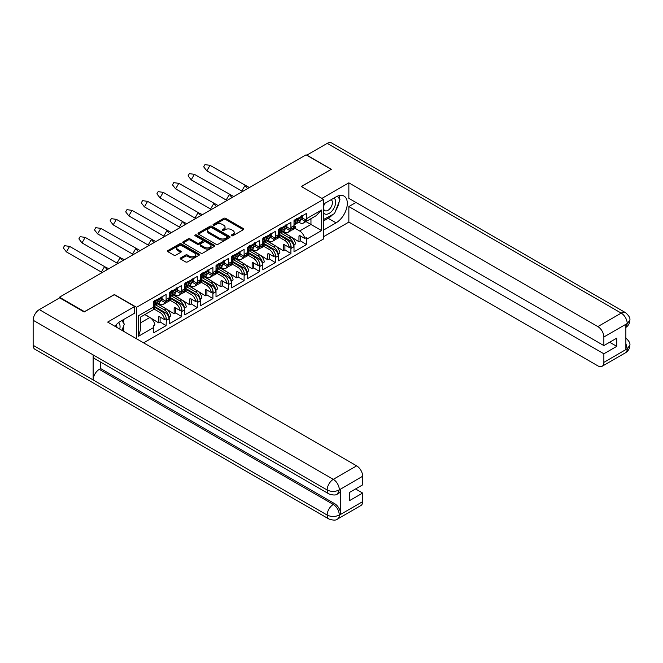 <?xml version="1.0" encoding="UTF-8"?>
<svg xmlns="http://www.w3.org/2000/svg" width="663" height="663" viewBox="0 0 663 663"><rect width="100%" height="100%" fill="white"/><g stroke="black" fill="none" stroke-linecap="round" stroke-linejoin="round"><path stroke-width="0.99" d="M231.536 235.713A0.97 0.564 0 0 0 232.904 235.713L243.338 229.688A1.392 0.804 0 0 0 243.744 229.125A1.392 0.804 0 0 0 243.338 228.561L225.669 218.359A1.392 0.804 0 0 0 223.704 218.359L213.279 224.376A0.97 0.564 0 0 0 214.646 225.171L215.997 224.392A4.442 2.561 0 0 1 222.279 224.392L223.754 225.246A4.442 2.561 0 0 1 225.055 227.053A4.442 2.561 0 0 1 223.754 228.868L222.403 229.647A0.97 0.564 0 0 0 223.779 230.442L225.13 229.663A4.442 2.561 0 0 1 231.412 229.663L232.879 230.517A4.442 2.561 0 0 1 234.18 232.323A4.442 2.561 0 0 1 232.879 234.138L231.536 234.917A0.97 0.564 0 0 0 231.536 235.713L231.536 234.917M180.609 257.915A1.392 0.804 0 0 0 180.203 258.479A1.392 0.804 0 0 0 180.609 259.051L185.574 261.91A1.392 0.804 0 0 0 187.53 261.91L199.115 255.222A1.392 0.804 0 0 0 199.522 254.658A1.392 0.804 0 0 0 199.115 254.086L181.447 243.885A1.392 0.804 0 0 0 179.482 243.885L167.905 250.573A1.392 0.804 0 0 0 167.499 251.144A1.392 0.804 0 0 0 167.905 251.708L173.888 255.164A1.392 0.804 0 0 0 175.852 255.164L180.808 252.305A1.392 0.804 0 0 0 181.214 251.733A1.392 0.804 0 0 0 180.808 251.169L177.841 249.454A3.713 2.146 0 0 1 176.756 247.937A3.713 2.146 0 0 1 179.043 245.956A3.713 2.146 0 0 1 183.087 246.421L194.723 253.142A3.713 2.146 0 0 1 195.809 254.658A3.713 2.146 0 0 1 193.521 256.639A3.713 2.146 0 0 1 189.469 256.175L187.53 255.056A1.392 0.804 0 0 0 185.574 255.056L180.609 257.915L180.609 259.051L185.574 256.208L185.574 255.056M114.251 294.728L84.45 311.651L59.455 297.215L59.455 297.96M114.251 294.438L136.553 307.317L323.561 199.348L323.561 238.962L143.606 342.854M331.061 169.446L301.259 186.477L323.561 199.348M331.061 169.272L306.057 154.835L59.455 297.215M216.097 244.282A1.392 0.804 0 0 0 218.061 244.282L229.647 237.594A1.392 0.804 0 0 0 230.053 237.031A1.392 0.804 0 0 0 229.647 236.467L211.978 226.265A1.392 0.804 0 0 0 210.014 226.265L198.428 232.953A1.392 0.804 0 0 0 198.022 233.517A1.392 0.804 0 0 0 198.428 234.08L216.097 244.282M195.428 235.92A0.97 0.564 0 0 1 196.414 236.061L196.414 234.909L214.381 245.277A1.392 0.804 0 0 1 214.787 245.84A1.392 0.804 0 0 1 214.381 246.412L202.795 253.1A1.392 0.804 0 0 1 200.831 253.1L183.162 242.898L183.162 241.763A1.392 0.804 0 0 0 182.756 242.326A1.392 0.804 0 0 0 183.162 242.898M183.162 241.763L188.126 238.904A1.392 0.804 0 0 1 190.082 238.904L197.251 243.039A1.392 0.804 0 0 0 199.215 243.039L202.505 241.141A1.392 0.804 0 0 0 202.911 240.57A1.392 0.804 0 0 0 202.505 240.006L195.046 235.696A0.97 0.564 0 0 1 196.414 234.909M153.717 305.966L165.352 312.687A5.089 2.942 60 0 1 168.957 318.92L168.957 317.884A6.506 3.754 -120 0 0 164.349 309.919L166.156 308.875L157.438 303.845M166.156 308.875A6.506 3.754 -120 0 1 170.698 316.002L169.148 316.897A6.506 3.754 60 0 1 169.206 317.743L169.206 323.859L181.703 316.641L181.703 310.524L181.952 311.419L184.554 309.919L184.554 308.875A6.506 3.754 -120 0 0 179.955 300.911L181.753 299.867L173.035 294.836M166.106 300.588L166.355 300.447A6.506 3.754 60 0 1 165.004 303.422L163.206 304.466A6.506 3.754 -120 0 0 164.499 302.262L166.048 301.367A6.506 3.754 -120 0 0 166.106 300.588L166.106 294.471L153.601 301.69L153.601 307.002A7.492 4.326 60 0 1 153.418 308.51L154.968 307.615A7.492 4.326 60 0 1 153.601 309.538L140.747 316.955L140.747 328.856L138.55 336.24L138.55 315.687C141.41 317.337 141.41 317.337 138.55 315.687L153.601 307.002M158.432 303.264L159.957 304.143A6.506 3.754 -120 0 0 163.206 304.466M181.753 299.867A6.506 3.754 -120 0 1 186.303 307.002L184.753 307.897A6.506 3.754 60 0 1 184.803 308.734L184.803 314.85L197.301 307.632L197.301 301.516L197.557 302.411L200.151 300.911L200.151 299.867A6.506 3.754 -120 0 0 195.552 291.902L197.35 290.866L188.632 285.828M181.703 291.587L181.952 291.438A6.506 3.754 60 0 1 180.609 294.422L178.803 295.458A6.506 3.754 -120 0 0 180.104 293.253L181.654 292.358A6.506 3.754 -120 0 0 181.703 291.587L181.703 285.463L169.206 292.681L169.206 298.798A6.506 3.754 -120 0 1 169.148 299.577L170.698 298.681L169.206 297.82M174.037 294.256L175.554 295.134A6.506 3.754 -120 0 0 178.803 295.458M197.35 290.866A6.506 3.754 -120 0 1 201.9 297.994L200.35 298.889A6.506 3.754 60 0 1 200.4 299.726L200.4 305.842L212.906 298.632L212.906 292.507L213.154 293.402L215.757 291.902L215.757 290.866A6.506 3.754 -120 0 0 211.157 282.894L212.956 281.858L204.237 276.819M197.301 282.579L197.557 282.43A6.506 3.754 60 0 1 196.207 285.413L194.408 286.449A6.506 3.754 -120 0 0 195.701 284.253L197.251 283.358A6.506 3.754 -120 0 0 197.301 282.579L197.301 276.454L184.803 283.673L184.803 289.797A6.506 3.754 -120 0 1 184.753 290.568L186.303 289.681L184.803 288.811M189.635 285.256L191.151 286.126A6.506 3.754 -120 0 0 194.408 286.449M212.956 281.858A6.506 3.754 -120 0 1 217.497 288.985L215.947 289.88A6.506 3.754 60 0 1 216.005 290.717L216.005 296.842L228.503 289.623L228.503 283.499L228.752 284.394L231.354 282.894L231.354 281.858A6.506 3.754 -120 0 0 226.754 273.885L228.553 272.849L219.834 267.819M212.906 273.57L213.154 273.429A6.506 3.754 60 0 1 211.804 276.405L210.005 277.441A6.506 3.754 -120 0 0 211.298 275.244L212.848 274.349A6.506 3.754 -120 0 0 212.906 273.57L212.906 267.454L200.4 274.664L200.4 280.789A6.506 3.754 -120 0 1 200.35 281.568L201.9 280.673L200.4 279.803M205.24 276.247L206.757 277.126A6.506 3.754 -120 0 0 210.005 277.441M228.553 272.849A6.506 3.754 -120 0 1 233.103 279.977L231.553 280.872A6.506 3.754 60 0 1 231.602 281.709L231.602 287.833L244.108 280.615L244.108 274.499L244.357 275.394L246.959 273.885L246.959 272.849A6.506 3.754 -120 0 0 242.351 264.885L244.158 263.841L235.431 258.81M228.503 264.562L228.752 264.421A6.506 3.754 60 0 1 227.409 267.396L225.611 268.44A6.506 3.754 -120 0 0 226.903 266.236L228.453 265.341A6.506 3.754 -120 0 0 228.503 264.562L228.503 258.446L216.005 265.664L216.005 271.78A6.506 3.754 -120 0 1 215.947 272.559L217.497 271.664L216.005 270.802M220.837 267.239L222.354 268.117A6.506 3.754 -120 0 0 225.611 268.44M244.158 263.841A6.506 3.754 -120 0 1 248.7 270.968L247.15 271.863A6.506 3.754 60 0 1 247.208 272.708L247.208 278.825L259.705 271.606L259.705 265.49L259.954 266.385L262.556 264.885L262.556 263.841A6.506 3.754 -120 0 0 257.957 255.877L259.755 254.832L251.037 249.802M244.108 255.553L244.357 255.412A6.506 3.754 60 0 1 243.006 258.388L241.208 259.432A6.506 3.754 -120 0 0 242.501 257.227L244.05 256.332A6.506 3.754 -120 0 0 244.108 255.553L244.108 249.437L231.602 256.656L231.602 262.772A6.506 3.754 -120 0 1 231.553 263.551L233.103 262.656L231.602 261.794M236.434 258.23L237.959 259.109A6.506 3.754 -120 0 0 241.208 259.432M259.755 254.832A6.506 3.754 -120 0 1 264.305 261.968L262.755 262.863A6.506 3.754 60 0 1 262.805 263.7L262.805 269.816L275.302 262.598L275.302 256.482L275.559 257.377L278.153 255.877L278.153 254.832A6.506 3.754 -120 0 0 273.554 246.868L275.352 245.832L266.634 240.793M259.705 246.553L259.954 246.404A6.506 3.754 60 0 1 258.611 249.387L256.805 250.423A6.506 3.754 -120 0 0 258.106 248.219L259.656 247.324A6.506 3.754 -120 0 0 259.705 246.553L259.705 240.429L247.208 247.647L247.208 253.772A6.506 3.754 -120 0 1 247.15 254.542L248.7 253.647L247.208 252.785M252.039 249.222L253.556 250.1A6.506 3.754 -120 0 0 256.805 250.423M275.352 245.832A6.506 3.754 -120 0 1 279.902 252.959L278.352 253.854A6.506 3.754 60 0 1 278.402 254.691L278.402 260.808L290.908 253.597L290.908 247.473L291.156 248.368L293.759 246.868L293.759 245.832A6.506 3.754 -120 0 0 289.159 237.86L290.958 236.824L282.239 231.785M275.302 237.545L275.559 237.395A6.506 3.754 60 0 1 274.209 240.379L272.41 241.415A6.506 3.754 -120 0 0 273.703 239.219L275.253 238.324A6.506 3.754 -120 0 0 275.302 237.545L275.302 231.42L262.805 238.639L262.805 244.763A6.506 3.754 -120 0 1 262.755 245.542L264.305 244.647L262.805 243.777M267.637 240.221L269.153 241.092A6.506 3.754 -120 0 0 272.41 241.415M155.631 304.881L164.349 309.919M171.228 295.872L179.955 300.911M186.833 286.864L195.552 291.902M202.43 277.863L211.157 282.894M218.036 268.855L226.754 273.885M233.633 259.846L242.351 264.885M249.23 250.838L257.957 255.877M264.835 241.829L273.554 246.868M290.958 236.824A6.506 3.754 -120 0 1 295.499 243.951L293.949 244.846A6.506 3.754 60 0 1 294.007 245.683L294.007 251.807L306.505 244.589L306.505 239.277A7.492 4.326 -120 0 0 306.323 237.553L304.765 238.448L299.958 235.672A1.417 0.82 -120 0 0 299.253 235.597A1.417 0.82 -120 0 0 298.955 236.243L298.955 241.771L282.554 231.611M290.908 228.536L291.156 228.395A6.506 3.754 60 0 1 289.806 231.37L288.007 232.406A6.506 3.754 -120 0 0 289.3 230.21L290.85 229.315A6.506 3.754 -120 0 0 290.908 228.536L290.908 222.42L278.402 229.63L278.402 235.755A6.506 3.754 -120 0 1 278.352 236.534L279.902 235.638L278.402 234.768M283.242 231.213L284.759 232.091A6.506 3.754 -120 0 0 288.007 232.406M280.432 232.829L289.159 237.86M294.007 225.768L295.499 226.63L293.949 227.525A6.506 3.754 -120 0 0 294.007 226.746L294.007 220.63L306.505 213.411L306.505 218.724L321.555 210.03L321.555 230.583L306.505 239.277M290.842 230.152A6.506 3.754 -120 0 0 292.408 229.87L294.206 228.834A6.506 3.754 -120 0 0 295.499 226.63M279.28 237.238L284.759 240.404A6.506 3.754 -120 0 1 289.3 247.531L284.352 244.672A1.417 0.82 -120 0 0 283.648 244.606A1.417 0.82 -120 0 0 283.358 245.252L283.358 250.771L266.949 240.611M285.546 228.039L289.3 230.21M275.236 239.161A6.506 3.754 -120 0 0 276.811 238.879L278.609 237.835A6.506 3.754 -120 0 0 279.902 235.638M263.683 246.246L269.153 249.412A6.506 3.754 -120 0 1 273.703 256.54L268.755 253.68A1.417 0.82 -120 0 0 268.051 253.614A1.417 0.82 -120 0 0 267.753 254.261L267.753 259.78L251.352 249.619M269.94 237.047L273.703 239.219M259.639 248.161A6.506 3.754 -120 0 0 261.205 247.879L263.012 246.843A6.506 3.754 -120 0 0 264.305 244.647M248.078 255.255L253.556 258.413A6.506 3.754 -120 0 1 258.106 265.54L253.158 262.689A1.417 0.82 -120 0 0 252.446 262.614A1.417 0.82 -120 0 0 252.155 263.269L252.155 268.788L235.746 258.628M254.343 246.056L258.106 248.219M244.034 257.169A6.506 3.754 -120 0 0 245.608 256.888L247.407 255.852A6.506 3.754 -120 0 0 248.7 253.647M232.481 264.264L237.959 267.421A6.506 3.754 -120 0 1 242.501 274.548L237.553 271.697A1.417 0.82 -120 0 0 236.848 271.623A1.417 0.82 -120 0 0 236.558 272.269L236.558 277.797L220.149 267.637M238.738 255.056L242.501 257.227M228.437 266.178A6.506 3.754 -120 0 0 230.011 265.896L231.81 264.86A6.506 3.754 -120 0 0 233.103 262.656M216.876 273.264L222.354 276.43A6.506 3.754 -120 0 1 226.903 283.557L221.956 280.698A1.417 0.82 -120 0 0 221.251 280.631A1.417 0.82 -120 0 0 220.953 281.278L220.953 286.797L204.552 276.645M223.141 264.065L226.903 266.236M212.84 275.186A6.506 3.754 -120 0 0 214.406 274.905L216.204 273.86A6.506 3.754 -120 0 0 217.497 271.664M201.279 282.272L206.757 285.438A6.506 3.754 -120 0 1 211.298 292.565L206.35 289.706A1.417 0.82 -120 0 0 205.646 289.64A1.417 0.82 -120 0 0 205.356 290.286L205.356 295.806L188.947 285.645M207.544 273.073L211.298 275.244M197.234 284.195A6.506 3.754 -120 0 0 198.809 283.913L200.607 282.869A6.506 3.754 -120 0 0 201.9 280.673M185.681 291.281L191.151 294.447A6.506 3.754 -120 0 1 195.701 301.574L190.753 298.715A1.417 0.82 -120 0 0 190.049 298.648A1.417 0.82 -120 0 0 189.751 299.295L189.751 304.814L173.35 294.654M191.939 282.082L195.701 284.253M181.637 293.195A6.506 3.754 -120 0 0 183.203 292.913L185.01 291.877A6.506 3.754 -120 0 0 186.303 289.681M170.076 300.289L175.554 303.447A6.506 3.754 -120 0 1 180.104 310.574L175.156 307.723A1.417 0.82 -120 0 0 174.444 307.649A1.417 0.82 -120 0 0 174.154 308.303L174.154 313.823L157.744 303.662M176.341 291.09L180.104 293.253M166.032 302.204A6.506 3.754 -120 0 0 167.606 301.922L169.405 300.886A6.506 3.754 -120 0 0 170.698 298.681M154.156 309.107L159.957 312.455A6.506 3.754 -120 0 1 164.499 319.583L159.551 316.732A1.417 0.82 -120 0 0 158.847 316.657A1.417 0.82 -120 0 0 158.556 317.304L158.556 322.831L145.056 314.469M160.736 300.09L164.499 302.262M136.553 338.785L136.553 307.317M166.355 300.447L166.355 299.411L168.957 297.902L169.206 298.798M181.952 291.438L181.952 290.402L184.554 288.902L184.803 289.797M197.557 282.43L197.557 281.394L200.151 279.894L200.4 280.789M213.154 273.429L213.154 272.385L215.757 270.885L216.005 271.78M228.752 264.421L228.752 263.377L231.354 261.877L231.602 262.772M244.357 255.412L244.357 254.377L246.959 252.876L247.208 253.772M259.954 246.404L259.954 245.368L262.556 243.868L262.805 244.763M275.559 237.395L275.559 236.359L278.153 234.859L278.402 235.755M291.156 228.395L291.156 227.351L293.759 225.851L294.007 226.746M168.957 318.92L166.355 320.428L166.355 319.384A6.506 3.754 60 0 0 161.755 311.419L153.601 306.712M160.106 317.047L160.106 321.936L166.106 325.649L166.355 319.384M166.106 325.649L153.601 332.867L153.601 327.555L138.55 336.24M164.499 319.583L166.048 318.688A6.506 3.754 60 0 1 166.106 319.533M180.104 310.574L181.654 309.679A6.506 3.754 60 0 1 181.703 310.524M175.703 308.038L175.703 312.928L181.703 316.641M195.701 301.574L197.251 300.679A6.506 3.754 60 0 1 197.301 301.516M191.3 299.03L191.3 303.919L197.301 307.632M211.298 292.565L212.848 291.67A6.506 3.754 60 0 1 212.906 292.507M206.906 290.029L206.906 294.911L212.906 298.632M226.903 283.557L228.453 282.662A6.506 3.754 60 0 1 228.503 283.499M222.503 281.021L222.503 285.902L228.503 289.623M242.501 274.548L244.05 273.653A6.506 3.754 60 0 1 244.108 274.499M238.108 272.012L238.108 276.902L244.108 280.615M258.106 265.54L259.656 264.653A6.506 3.754 60 0 1 259.705 265.49M253.705 263.004L253.705 267.893L259.705 271.606M273.703 256.54L275.253 255.645A6.506 3.754 60 0 1 275.302 256.482M269.302 253.995L269.302 258.885L275.302 262.598M289.3 247.531L290.85 246.636A6.506 3.754 60 0 1 290.908 247.473M284.908 244.995L284.908 249.876L290.908 253.597M286.781 226.961L290.85 229.315M161.979 299.021L166.048 301.367M177.576 290.013L181.654 292.358M193.182 281.004L197.251 283.358M208.779 271.996L212.848 274.349M224.384 262.987L228.453 265.341M239.981 253.987L244.05 256.332M255.578 244.979L259.656 247.324M271.184 235.97L275.253 238.324M175.554 303.447L177.352 302.411L169.206 297.704M191.151 294.447L192.958 293.402L184.803 288.695M206.757 285.438L208.555 284.394L200.4 279.695M222.354 276.43L224.152 275.394L216.005 270.686M237.959 267.421L239.757 266.385L231.602 261.678M253.556 258.413L255.354 257.377L247.208 252.669M269.153 249.412L270.96 248.368L262.805 243.661M284.759 240.404L286.557 239.36L278.402 234.661M304.765 238.448A7.492 4.326 -120 0 0 299.659 230.989L294.878 228.229M305.95 221.575L321.555 230.583M298.839 222.204L299.659 222.677A7.492 4.326 -120 0 0 303.405 223.05A7.492 4.326 -120 0 0 304.765 221.127L306.323 220.232A7.492 4.326 -120 0 0 306.505 218.724M140.747 322.732L149.855 317.478L144.849 314.594M301.143 219.03L304.765 221.127M300.505 235.987L300.505 240.876L306.505 244.589M300.505 240.876L298.955 241.771M302.386 217.961L306.323 220.232M284.908 249.876L283.358 250.771M269.302 258.885L267.753 259.78M253.705 267.893L252.155 268.788M238.108 276.902L236.558 277.797M222.503 285.902L220.953 286.797M206.906 294.911L205.356 295.806M191.3 303.919L189.751 304.814M175.703 312.928L174.154 313.823M153.601 306.828L154.968 307.615M149.855 317.478A7.492 4.326 60 0 1 154.968 324.936L153.418 325.831A7.492 4.326 60 0 1 153.601 327.555M160.106 321.936L158.556 322.831M276.811 238.879A6.506 3.754 -120 0 0 278.153 235.895M261.205 247.879A6.506 3.754 -120 0 0 262.556 244.904M245.608 256.888A6.506 3.754 -120 0 0 246.959 253.912M230.011 265.896A6.506 3.754 -120 0 0 231.354 262.921M214.406 274.905A6.506 3.754 -120 0 0 215.757 271.929M198.809 283.913A6.506 3.754 -120 0 0 200.151 280.93M183.203 292.913A6.506 3.754 -120 0 0 184.554 289.938M167.606 301.922A6.506 3.754 -120 0 0 168.957 298.947M292.408 229.87A6.506 3.754 -120 0 0 293.759 226.895M286.557 239.36A6.506 3.754 60 0 1 291.156 247.332M270.96 248.368A6.506 3.754 60 0 1 275.559 256.341M255.354 257.377A6.506 3.754 60 0 1 259.954 265.341M239.757 266.385A6.506 3.754 60 0 1 244.357 274.349M224.152 275.394A6.506 3.754 60 0 1 228.752 283.358M208.555 284.394A6.506 3.754 60 0 1 213.154 292.366M192.958 293.402A6.506 3.754 60 0 1 197.557 301.375M177.352 302.411A6.506 3.754 60 0 1 181.952 310.375M278.518 233.915L290.154 240.636A5.089 2.942 60 0 1 293.759 246.868M293.759 225.851A5.089 2.942 60 0 1 292.698 228.18L291.115 229.1M262.921 242.923L274.557 249.636A5.089 2.942 60 0 1 278.153 255.877M278.153 234.859A5.089 2.942 60 0 1 277.101 237.188L275.51 238.108M169.322 296.966L180.958 303.679A5.089 2.942 60 0 1 184.554 309.919M184.919 287.957L196.555 294.67A5.089 2.942 60 0 1 200.151 300.911M200.516 278.949L212.152 285.67A5.089 2.942 60 0 1 215.757 291.902M216.121 269.94L227.757 276.662A5.089 2.942 60 0 1 231.354 282.894M231.719 260.94L243.354 267.653A5.089 2.942 60 0 1 246.959 273.885M247.324 251.932L258.96 258.645A5.089 2.942 60 0 1 262.556 264.885M168.957 297.902A5.089 2.942 60 0 1 167.896 300.24L166.305 301.151M184.554 288.902A5.089 2.942 60 0 1 183.502 291.231L181.911 292.151M200.151 279.894A5.089 2.942 60 0 1 199.099 282.223L197.508 283.142M215.757 270.885A5.089 2.942 60 0 1 214.696 273.214L213.113 274.134M231.354 261.877A5.089 2.942 60 0 1 230.301 264.214L228.71 265.125M246.959 252.876A5.089 2.942 60 0 1 245.898 255.205L244.307 256.125M262.556 243.868A5.089 2.942 60 0 1 261.504 246.197L259.913 247.117M303.405 223.05L316.259 215.624L321.555 210.03M231.917 235.854L232.879 235.299A4.442 2.561 0 0 0 234.18 233.484L234.18 232.323M225.055 227.053L225.055 228.213A4.442 2.561 0 0 1 223.754 230.028L222.793 230.583M243.338 228.561L243.338 229.688L225.669 219.511A1.392 0.804 0 0 0 223.704 219.511L213.66 225.312M229.622 237.611L211.978 227.417A1.392 0.804 0 0 0 210.014 227.417L198.444 234.097L198.428 232.953M227.194 237.429A0.97 0.564 0 0 0 227.194 236.633L211.679 227.682A0.97 0.564 0 0 0 210.304 227.682L208.886 228.503A4.442 2.561 0 0 0 207.585 230.318A4.442 2.561 0 0 0 208.886 232.125L219.486 238.249A4.442 2.561 0 0 0 225.768 238.249L227.194 237.429L227.194 238.581A0.97 0.564 0 0 0 227.475 238.183L227.475 237.031M207.585 230.318L207.585 231.47A4.442 2.561 0 0 0 208.886 233.285L208.886 232.125M227.194 238.581L225.768 239.401A4.442 2.561 0 0 1 219.486 239.401L208.886 233.285M183.187 242.907L188.126 240.056L188.126 238.904M202.911 240.57L202.911 241.73A1.392 0.804 0 0 1 202.505 242.293L199.215 244.191A1.392 0.804 0 0 1 197.251 244.191L190.082 240.056A1.392 0.804 0 0 0 188.126 240.056M196.414 236.061L214.364 246.421M204.685 247.332A3.713 2.146 0 0 0 208.737 247.796A3.713 2.146 0 0 0 211.025 245.816A3.713 2.146 0 0 0 209.939 244.299L205.837 241.929A1.392 0.804 0 0 0 203.881 241.929L200.591 243.835A1.392 0.804 0 0 0 200.185 244.398A1.392 0.804 0 0 0 200.591 244.962L204.685 247.332L204.685 248.484A3.713 2.146 0 0 0 208.737 248.948A3.713 2.146 0 0 0 211.025 246.968L211.025 245.816M200.185 244.398L200.185 245.55A1.392 0.804 0 0 0 200.591 246.122L200.591 244.962M204.685 248.484L200.591 246.122M195.809 254.658L195.809 255.81A3.713 2.146 0 0 1 193.521 257.791A3.713 2.146 0 0 1 189.469 257.327L187.53 256.208A1.392 0.804 0 0 0 185.574 256.208M176.756 247.937L176.756 249.097A3.713 2.146 0 0 0 177.841 250.614L177.841 249.454M180.808 251.169L180.808 252.305L177.841 250.614M199.115 254.086L199.115 255.222L181.447 245.045A1.392 0.804 0 0 0 179.482 245.045L167.921 251.716M247.572 188.607L244.962 185.516L241.771 191.019L242.393 191.59M209.997 165.327L206.815 170.839L203.682 166.827L204.958 164.623L209.997 165.327L249.653 187.712M241.804 191.052L206.815 170.839L241.771 191.019M294.621 224.492A9.473 5.478 -119.9 0 0 295.433 224.169L299.179 222.006A9.473 5.478 -119.9 0 0 300.961 219.378L302.278 218.376L302.659 216.801L301.499 215.798M294.007 224.981A9.473 5.478 -119.9 0 0 295.715 222.395L296.162 220.539L294.994 219.536M295.433 224.169A9.473 5.478 -119.9 0 0 297.215 221.533L297.662 219.677L296.494 218.674L296.046 220.539M294.007 221.774L296.162 220.539M297.662 219.677L302.659 216.801M231.967 197.607L229.357 194.516L226.174 200.027L226.787 200.599M194.4 174.336L191.209 179.839L188.085 175.836L189.353 173.631L194.4 174.336L234.047 196.72M226.207 200.06L191.209 179.839L226.174 200.027M279.024 233.5A9.473 5.478 -119.9 0 0 279.827 233.169L283.582 231.014A9.473 5.478 -119.9 0 0 285.363 228.387L286.681 227.384L287.062 225.801L285.894 224.807M278.402 233.989A9.473 5.478 -119.9 0 0 280.109 231.404L280.557 229.547L279.396 228.544M279.827 233.169A9.473 5.478 -119.9 0 0 281.609 230.542L282.057 228.677L280.897 227.682L280.449 229.539M278.402 230.782L280.557 229.547M282.057 228.677L287.062 225.801M216.37 206.616L213.759 203.524L210.569 209.036L211.19 209.607M178.795 183.344L175.612 188.847L172.479 184.844L173.756 182.64L178.795 183.344L218.45 205.729M210.61 209.069L175.612 188.847L210.569 209.036M263.418 242.509A9.473 5.478 -119.9 0 0 264.23 242.177L267.976 240.023A9.473 5.478 -119.9 0 0 269.766 237.395L271.084 236.393L271.457 234.81L270.297 233.807M262.805 242.998A9.473 5.478 -119.9 0 0 264.512 240.412L264.96 238.547L263.791 237.553M264.23 242.177A9.473 5.478 -119.9 0 0 266.012 239.55L266.46 237.686L265.291 236.691L264.844 238.547M262.805 239.791L264.96 238.547M266.46 237.686L271.457 234.81M200.773 215.624L198.162 212.533L194.972 218.044L195.593 218.616M163.197 192.345L160.007 197.856L156.882 193.845L158.159 191.648L163.197 192.345L199.778 213.478L202.853 214.737M195.005 218.077L160.007 197.856L194.972 218.044M247.821 251.517A9.473 5.478 -119.9 0 0 248.625 251.186L252.379 249.031A9.473 5.478 -119.9 0 0 254.161 246.396L255.479 245.401L255.86 243.818L254.691 242.815M247.208 252.006A9.473 5.478 -119.9 0 0 248.915 249.421L249.363 247.556L248.194 246.561M248.625 251.186A9.473 5.478 -119.9 0 0 250.415 248.559L250.863 246.694L249.694 245.691L249.247 247.556M247.208 248.799L249.363 247.556M250.863 246.694L255.86 243.818M185.168 224.633L182.557 221.541L179.375 227.044L179.988 227.624M147.6 201.353L144.41 206.864L141.277 202.853L142.553 200.649L147.6 201.353L184.181 222.486L187.248 223.738M179.408 227.077L144.41 206.864L179.375 227.044M232.216 260.518A9.473 5.478 -119.9 0 0 233.028 260.194L236.782 258.031A9.473 5.478 -119.9 0 0 238.564 255.404L239.882 254.401L240.263 252.827L239.094 251.824M231.602 261.015A9.473 5.478 -119.9 0 0 233.31 258.429L233.757 256.564L232.597 255.562M233.028 260.194A9.473 5.478 -119.9 0 0 234.81 257.559L235.257 255.703L234.097 254.7L233.649 256.564M231.602 257.808L233.757 256.564M235.257 255.703L240.263 252.827M169.571 233.641L166.96 230.55L163.769 236.053L164.391 236.625M131.995 210.362L128.813 215.873L125.68 211.862L126.956 209.657L131.995 210.362L171.651 232.746M163.802 236.086L128.813 215.873L163.769 236.053M216.619 269.526A9.473 5.478 -119.9 0 0 217.431 269.203L221.177 267.04A9.473 5.478 -119.9 0 0 222.959 264.413L224.276 263.41L224.658 261.827L223.497 260.832M216.005 270.015A9.473 5.478 -119.9 0 0 217.713 267.429L218.16 265.573L216.992 264.57M217.431 269.203A9.473 5.478 -119.9 0 0 219.213 266.567L219.66 264.711L218.492 263.708L218.044 265.573M216.005 266.808L218.16 265.573M219.66 264.711L224.658 261.827M153.965 242.641L151.355 239.55L148.172 245.061L148.785 245.633M116.398 219.37L113.207 224.873L110.083 220.87L111.351 218.666L116.398 219.37L156.045 241.755M148.205 245.095L113.207 224.873L148.172 245.061M201.022 278.535A9.473 5.478 -119.9 0 0 201.825 278.203L205.58 276.048A9.473 5.478 -119.9 0 0 207.362 273.421L208.679 272.418L209.06 270.836L207.892 269.841M200.4 279.024A9.473 5.478 -119.9 0 0 202.107 276.438L202.555 274.581L201.395 273.579M201.825 278.203A9.473 5.478 -119.9 0 0 203.607 275.576L204.055 273.711L202.895 272.717L202.447 274.573M200.4 275.816L202.555 274.581M204.055 273.711L209.06 270.836M138.368 251.65L135.758 248.559L132.567 254.07L133.188 254.642M100.793 228.379L97.61 233.882L94.477 229.879L95.754 227.674L100.793 228.379L140.448 250.763M132.608 254.103L97.61 233.882L132.567 254.07M185.416 287.543A9.473 5.478 -119.9 0 0 186.228 287.212L189.974 285.057A9.473 5.478 -119.9 0 0 191.764 282.43L193.082 281.427L193.455 279.844L192.295 278.841M184.803 288.032A9.473 5.478 -119.9 0 0 186.51 285.446L186.958 283.582L185.789 282.587M186.228 287.212A9.473 5.478 -119.9 0 0 188.01 284.584L188.458 282.72L187.289 281.725L186.842 283.582M184.803 284.825L186.958 283.582M188.458 282.72L193.455 279.844M122.771 260.658L120.16 257.567L116.97 263.078L117.591 263.65M85.195 237.379L82.005 242.89L78.88 238.879L80.157 236.683L85.195 237.379L121.777 258.512L124.851 259.772M117.003 263.103L82.005 242.89L116.97 263.078M169.819 296.552A9.473 5.478 -119.9 0 0 170.623 296.22L174.377 294.065A9.473 5.478 -119.9 0 0 176.159 291.43L177.477 290.427L177.858 288.853L176.689 287.85M169.206 297.041A9.473 5.478 -119.9 0 0 170.913 294.455L171.361 292.59L170.192 291.596M170.623 296.22A9.473 5.478 -119.9 0 0 172.413 293.593L172.861 291.728L171.692 290.726L171.245 292.59M169.206 293.833L171.361 292.59M172.861 291.728L177.858 288.853M107.166 269.667L104.555 266.576L101.373 272.079L101.986 272.659M69.598 246.387L66.408 251.899L63.275 247.887L64.551 245.683L69.598 246.387L106.179 267.521L109.246 268.772M101.406 272.112L66.408 251.899L101.373 272.079M154.214 305.552A9.473 5.478 -119.9 0 0 155.026 305.229L158.78 303.066A9.473 5.478 -119.9 0 0 160.562 300.438L161.88 299.436L162.261 297.861L161.092 296.858M153.601 306.041A9.473 5.478 -119.9 0 0 155.308 303.463L155.755 301.599L154.595 300.596M155.026 305.229A9.473 5.478 -119.9 0 0 156.808 302.593L157.255 300.737L156.095 299.734L155.648 301.599M153.601 302.842L155.755 301.599M157.255 300.737L162.261 297.861M323.561 212.922A9.191 5.304 120 0 0 332.403 210.502A9.191 5.304 120 0 0 333.986 198.063M323.561 208.373A6.29 3.63 120 0 0 324.829 210.643A6.29 3.63 120 0 0 330.199 208.356A6.29 3.63 120 0 0 331.119 199.745A6.29 3.63 120 0 0 331.102 199.729M337.492 196.149L339.953 199.646L334.558 213.552L323.561 219.503M324.331 203.64A9.191 5.304 120 0 0 323.561 205.298M324.845 203.342A6.29 3.63 120 0 0 323.561 207.113M119.738 329.08A9.191 5.304 120 0 0 120.053 326.602A9.191 5.304 120 0 0 118.528 322.649M116.812 327.389A6.29 3.63 120 0 0 116.821 327.099A6.29 3.63 120 0 0 116.166 324.804M121.835 320.544L124.346 324.124L121.934 330.34M332.569 214.704A15.912 9.183 120 0 1 328.16 218.293L336.058 222.851A15.912 9.183 120 0 0 346.451 208.828A15.912 9.183 120 0 0 344.014 196.082A15.912 9.183 120 0 0 336.058 196.87L323.561 204.088M336.058 222.851L323.561 230.069M323.561 236.708L348.854 222.097L348.854 206.566L603.86 353.793L603.86 362.396L627.355 348.713L625.864 349.409L625.864 324.58L627.215 323.511L603.86 336.995A8.486 4.898 -120 0 0 597.86 326.602L621.214 313.118L327.207 143.374L306.853 155.125L331.359 169.272L301.408 186.56M355.956 202.472L348.854 206.566M609.662 342.249L616.764 346.351L616.764 338.147L603.86 345.597L348.854 198.37L348.854 182.839L597.86 326.602M321.903 198.403L348.854 182.839M348.854 222.097L597.86 365.86A8.486 4.898 -120 0 0 602.103 366.283A8.486 4.898 -120 0 0 603.86 362.396M327.207 143.374A8.694 5.022 -60 0 1 331.558 142.943L625.565 312.687A8.694 5.022 -60 0 0 621.214 313.118A8.486 4.898 60 0 1 627.215 323.511M603.86 345.597L603.86 336.995M616.764 346.351L603.86 353.793M335.727 210.544A15.912 9.183 120 0 0 339.149 201.718M339.406 198.867A15.912 9.183 120 0 0 339.008 195.618M328.16 218.293L323.561 220.945M625.864 343.467L627.215 348.63M625.565 337.807C628.98 340.873 630.405 343.326 629.85 345.166L627.372 348.705M625.565 312.687C628.972 315.729 630.405 318.207 629.85 320.113L627.364 323.602M328.956 493.918A8.694 5.022 -60 0 1 327.157 489.99C331.16 491.913 335.155 491.896 339.149 489.949L337.55 493.91C336.124 495.352 333.265 495.36 328.956 493.918L94.95 358.816A8.694 5.022 -60 0 1 93.151 354.896L33.15 320.254A8.694 5.022 -60 0 1 39.299 309.596L59.653 297.853L84.151 311.991L114.152 294.67L134.655 306.513L134.655 313.151L120.451 321.348A15.912 9.183 120 0 0 114.881 326.271M134.655 306.513L107.655 322.094L356.661 465.857A8.486 4.898 60 0 1 362.661 476.249L362.661 484.852L349.757 492.302L349.757 500.499L362.661 493.057L362.661 501.659A8.486 4.898 60 0 1 360.904 505.537L337.55 519.021A8.486 4.898 -120 0 0 339.307 515.134L362.661 501.659M123.401 331.193L126.749 333.124M123.749 330.986L123.749 325.657M123.749 323.271L123.749 319.442M337.55 519.021C336.191 520.463 333.332 520.463 328.956 519.03L34.948 349.293A8.694 5.022 -60 0 1 33.15 345.307L93.151 379.949A8.694 5.022 -60 0 1 99.301 369.357L333.307 504.46L334.658 503.681A8.486 4.898 60 0 1 340.658 514.074L340.658 489.244A8.486 4.898 60 0 1 338.901 493.131L337.55 493.91M33.15 320.254L33.15 345.307M39.299 309.596L333.307 479.341A8.694 5.022 -60 0 0 327.157 489.99L93.151 354.896L93.151 379.949L327.157 515.052C331.152 516.983 335.147 516.983 339.158 515.052L339.307 515.134M362.661 493.057L355.559 488.954M100.652 362.106L100.652 368.578L334.658 503.681M100.652 368.578L99.301 369.357M159.957 312.455L161.755 311.419M299.659 230.989L310.955 224.467L310.955 218.691M299.958 235.672L298.955 236.243M159.551 316.732L158.556 317.304M175.156 307.723L174.154 308.303M190.753 298.715L189.751 299.295M206.35 289.706L205.356 290.286M221.956 280.698L220.953 281.278M237.553 271.697L236.558 272.269M253.158 262.689L252.155 263.269M268.755 253.68L267.753 254.261M284.352 244.672L283.358 245.252M288.844 241.39L290.154 240.636M273.247 250.399L274.557 249.636M164.043 313.442L165.352 312.687M179.64 304.433L180.958 303.679M195.245 295.433L196.555 294.67M210.842 286.424L212.152 285.67M226.448 277.416L227.757 276.662M242.045 268.407L243.354 267.653M257.642 259.407L258.96 258.645M232.879 235.299L232.879 234.138M222.403 230.442L222.403 229.647M223.754 230.028L223.754 228.868M213.279 225.171L213.279 224.376M223.704 219.511L223.704 218.359M225.669 219.511L225.669 218.359M210.014 227.417L210.014 226.265M211.978 227.417L211.978 226.265M229.647 237.594L229.647 236.467M219.486 239.401L219.486 238.249M225.768 239.401L225.768 238.249M190.082 240.056L190.082 238.904M197.251 244.191L197.251 243.039M199.215 244.191L199.215 243.039M202.505 242.293L202.505 241.141M214.381 246.412L214.381 245.277M187.53 256.208L187.53 255.056M189.469 257.327L189.469 256.175M167.905 251.708L167.905 250.573M179.482 245.045L179.482 243.885M181.447 245.045L181.447 243.885M294.007 223.381L295.715 222.395M297.215 221.533L300.961 219.378M278.402 232.39L280.109 231.404M281.609 230.542L285.363 228.387M262.805 241.398L264.512 240.412M266.012 239.55L269.766 237.395M247.208 250.399L248.915 249.421M250.415 248.559L254.161 246.396M231.602 259.407L233.31 258.429M234.81 257.559L238.564 255.404M216.005 268.416L217.713 267.429M219.213 266.567L222.959 264.413M200.4 277.424L202.107 276.438M203.607 275.576L207.362 273.421M184.803 286.433L186.51 285.446M188.01 284.584L191.764 282.43M169.206 295.433L170.913 294.455M172.413 293.593L176.159 291.43M153.601 304.441L155.308 303.463M156.808 302.593L160.562 300.438M629.85 345.191C629.751 348.523 628.292 351.059 625.458 352.799A8.486 4.898 -120 0 0 627.215 348.92M625.864 327.398L627.215 323.801M340.658 514.074L339.166 515.052M362.661 476.249L339.166 489.94M339.307 490.023L340.658 489.244M339.307 489.733A8.486 4.898 60 0 0 333.307 479.341L356.661 465.857M328.956 519.03A8.694 5.022 -60 0 1 327.157 515.052A8.694 5.022 -60 0 1 333.307 504.46C336.92 506.88 338.917 510.344 339.307 514.853M602.103 366.283L625.458 352.799M629.85 320.138C629.734 323.436 628.275 325.947 625.458 327.688"/></g></svg>
